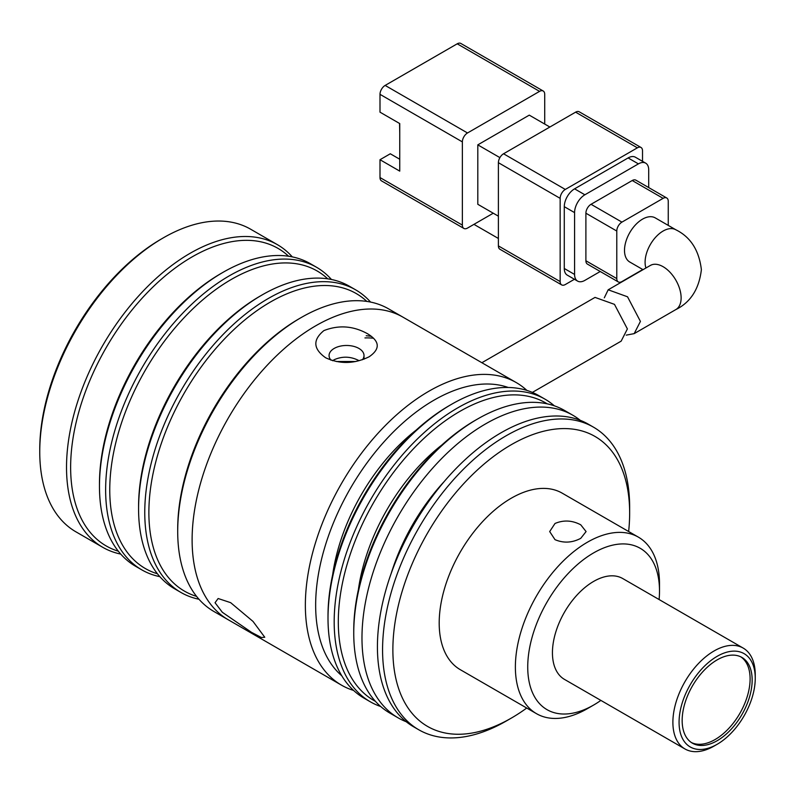 <?xml version="1.0" encoding="UTF-8"?>
<svg xmlns="http://www.w3.org/2000/svg" width="795" height="795" viewBox="0 0 795 795"><rect width="100%" height="100%" fill="white"/><g stroke="black" fill="none" stroke-linecap="round" stroke-linejoin="round"><path stroke-width="1.19" d="M532.382 392.402L621.143 341.154L627.394 328.931L614.475 304.356L595.028 297.4L481.879 362.719M645.928 268.014A25.48 14.708 -60 0 1 645.093 262.251A25.48 14.708 -60 0 1 656.213 236.602A25.48 14.708 -60 0 1 675.849 229.785L655.259 217.89A25.48 14.708 120 0 0 635.622 224.717A25.48 14.708 120 0 0 624.502 250.355A25.48 14.708 120 0 0 629.779 262.022L643.036 269.674M604.299 297.817L608.185 289.797L627.533 296.793L640.422 321.409L634.181 333.632L626.261 335.132M467.51 132.974L385.148 85.423L457.214 43.814L539.567 91.365L467.51 132.974A7.284 4.204 120 0 0 462.362 141.888L462.362 225.094L380 177.553L380 159.715L399.746 171.124L399.746 123.573L380 112.165L380 94.337L462.362 141.888M498.395 216.18L477.805 204.295L477.805 144.859L529.271 115.136L549.862 127.031M544.714 124.05L544.714 94.337A7.284 4.204 120 0 0 543.214 91.008A7.284 4.204 120 0 0 539.567 91.365M493.248 213.209L467.51 228.076A7.284 4.204 -60 0 1 463.863 228.433A7.284 4.204 -60 0 1 462.362 225.094M543.214 91.008L460.852 43.457A7.284 4.204 120 0 0 457.214 43.814M385.148 85.423A7.284 4.204 120 0 0 380 94.337M499.896 157.619L477.805 144.859M498.395 245.903A7.284 4.204 120 0 0 499.896 249.233L561.668 284.898A7.284 4.204 -60 0 1 560.157 281.569L498.395 245.903L498.395 162.687L560.157 198.352L560.157 281.569M503.543 153.773L575.6 112.165L637.371 147.83L565.305 189.439L503.543 153.773A7.284 4.204 120 0 0 498.395 162.687M637.371 147.83A7.284 4.204 -60 0 1 641.009 147.472L579.247 111.807A7.284 4.204 120 0 0 575.6 112.165M473.939 224.359L498.395 238.47M380 177.553A7.284 4.204 120 0 0 381.511 180.882L463.863 228.433M399.746 159.239L390.295 153.773L380 159.715M561.668 284.898A7.284 4.204 -60 0 0 565.305 284.54L574.427 279.274M642.519 161.335L642.519 150.802A7.284 4.204 -60 0 0 641.009 147.472M628.11 157.937L638.405 163.879A14.558 8.407 -60 0 1 645.679 163.154L635.384 157.211A14.558 8.407 120 0 0 628.11 157.937L574.576 188.842A14.558 8.407 120 0 0 564.281 206.67L564.281 268.491A14.558 8.407 120 0 0 567.292 275.149L577.587 281.092A14.558 8.407 -60 0 1 574.576 274.434L564.281 268.491M560.157 198.352A7.284 4.204 -60 0 1 565.305 189.439M399.557 123.463L399.746 132.924M600.235 271.502L584.872 280.377A14.558 8.407 -60 0 1 577.587 281.092M564.281 206.67L574.576 212.613L574.576 274.434M574.576 212.613A14.558 8.407 -60 0 1 584.872 194.785L574.576 188.842M638.405 163.879L584.872 194.785M645.679 163.154A14.558 8.407 -60 0 1 648.7 169.822L648.7 187.57M632.224 180.525L663.11 198.352A7.284 4.204 -60 0 1 666.747 197.995L635.861 180.157A7.284 4.204 120 0 0 632.224 180.525L591.043 204.295A7.284 4.204 120 0 0 585.895 213.209L585.895 260.76A7.284 4.204 120 0 0 587.406 264.089L618.291 281.927A7.284 4.204 -60 0 1 616.781 278.588L585.895 260.76M585.895 213.209L616.781 231.037L616.781 278.588M663.11 198.352L621.929 222.123L591.043 204.295M668.257 225.392L668.257 201.324A7.284 4.204 -60 0 0 666.747 197.995M618.291 281.927A7.284 4.204 -60 0 0 621.929 281.569L642.777 269.525M616.781 231.037A7.284 4.204 -60 0 1 621.929 222.123M159.865 576.663A174.711 100.866 -60 0 1 141.818 569.876L135.647 566.308A174.711 100.866 -60 0 1 99.464 486.321L99.464 483.946A171.799 99.186 -60 0 1 220.94 273.54L222.998 272.347A174.711 100.866 -60 0 1 310.358 263.692L316.529 267.259A174.711 100.866 -60 0 1 331.435 279.482M99.464 486.321A174.711 100.866 -60 0 1 222.998 272.347L220.94 273.54M141.818 569.876A174.711 100.866 -60 0 1 105.636 489.889A174.711 100.866 -60 0 1 181.896 314.065A174.711 100.866 -60 0 1 316.529 267.259M288.615 256.248A171.799 99.186 120 0 0 153.167 286.786A171.799 99.186 120 0 0 70.636 467.311A171.799 99.186 120 0 0 118.326 551.203M292.312 256.904A174.711 100.866 120 0 0 277.415 244.681A174.711 100.866 120 0 0 142.782 291.487A174.711 100.866 120 0 0 66.522 467.311A174.711 100.866 120 0 0 102.704 547.288A174.711 100.866 120 0 0 120.741 554.085M157.45 573.791A171.799 99.186 -60 0 1 109.76 489.889A171.799 99.186 -60 0 1 192.291 309.374A171.799 99.186 -60 0 1 327.739 278.836M277.415 244.681L250.644 229.218A174.711 100.866 120 0 0 163.283 237.874L161.226 239.066A171.799 99.186 120 0 0 39.75 449.473L39.75 451.848A174.711 100.866 120 0 0 75.932 531.835L102.704 547.288M198.979 599.251A174.711 100.866 -60 0 1 180.942 592.454L174.771 588.896A174.711 100.866 -60 0 1 138.578 508.909A174.711 100.866 -60 0 1 262.121 294.935A174.711 100.866 -60 0 1 349.472 286.279L355.653 289.847A174.711 100.866 -60 0 1 370.559 302.07M262.121 294.935L260.064 296.128A171.799 99.186 -60 0 0 138.578 506.534L138.578 508.909M180.942 592.454A174.711 100.866 -60 0 1 144.76 512.477A174.711 100.866 -60 0 1 221.02 336.653A174.711 100.866 -60 0 1 355.653 289.847M196.574 596.379A171.799 99.186 -60 0 1 148.874 512.477A171.799 99.186 -60 0 1 231.405 331.962A171.799 99.186 -60 0 1 366.863 301.424M353.606 690.438A174.711 100.866 -60 0 1 341.542 685.181L213.885 611.474A174.711 100.866 -60 0 1 177.702 531.497L177.702 529.122A171.799 99.186 -60 0 1 299.178 318.716A171.799 99.186 -60 0 1 299.178 318.706L301.245 317.523A174.711 100.866 -60 0 1 301.245 317.523A174.711 100.866 -60 0 1 388.596 308.867L403.005 317.185A174.711 100.866 120 0 0 315.655 325.841A174.711 100.866 120 0 0 201.523 479.802A174.711 100.866 120 0 0 228.304 619.802A174.711 100.866 -60 0 1 192.112 539.815A174.711 100.866 -60 0 1 268.382 364.001A174.711 100.866 -60 0 1 403.005 317.185L516.253 382.574A174.711 100.866 -60 0 1 526.846 390.385M177.702 531.497A174.711 100.866 -60 0 1 301.235 317.523L299.178 318.716M336.245 361.506L355.733 361.516M163.283 237.874A174.711 100.866 120 0 0 39.75 451.848M366.217 335.748A145.594 84.061 -60 0 1 371.424 336.374M251.528 632.353L222.332 612.279L215.048 602.729L218.128 598.516L230.649 602.66L253.009 621.412L264.765 637.252L261.436 637.53L251.528 632.353M341.542 685.181A174.711 100.866 -60 0 1 305.359 605.204A174.711 100.866 -60 0 1 428.903 391.22A174.711 100.866 -60 0 1 516.253 382.574M369.188 356.746C354.401 363.991 339.892 364.329 325.672 357.78C313.19 348.945 312.594 339.882 323.893 330.601C338.68 324.807 353.189 325.831 367.409 333.671C379.891 341.224 380.477 348.916 369.188 356.746M362.421 359.757A17.47 10.087 0 0 0 364.011 355.564A17.47 10.087 0 0 0 358.893 348.429A17.47 10.087 0 0 0 339.853 346.242A17.47 10.087 0 0 0 329.07 355.564A17.47 10.087 0 0 0 331.038 360.215M341.78 675.78A167.427 96.672 -60 0 1 315.655 605.204A167.427 96.672 -60 0 1 382.892 443.093A167.427 96.672 -60 0 1 508.234 387.473M364.955 337.925A146.32 84.479 -60 0 1 373.511 338.233M358.893 360.582C350.665 356.379 342.426 356.09 334.188 359.718L332.668 360.741M416.222 430.055A145.594 84.061 120 0 0 332.648 574.815M449.483 405.49L451.55 404.297L449.493 405.49A171.799 99.186 120 0 0 449.483 405.49A171.799 99.186 120 0 0 328.007 615.896L328.007 618.281A174.711 100.866 -60 0 1 451.55 404.297L451.55 404.297A174.711 100.866 -60 0 1 538.901 395.652L545.082 399.209A174.711 100.866 -60 0 1 554.314 405.808M380.696 706.517A174.711 100.866 -60 0 1 370.371 701.826L364.19 698.258A174.711 100.866 -60 0 1 328.007 618.281M370.371 701.826A174.711 100.866 -60 0 1 343.589 561.827A174.711 100.866 -60 0 1 457.721 407.865A174.711 100.866 -60 0 1 545.082 399.209M375.439 701.359A171.799 99.186 -60 0 1 347.137 564.231A171.799 99.186 -60 0 1 459.788 411.432A171.799 99.186 -60 0 1 547.218 403.84M441.96 444.912A145.594 84.061 120 0 0 358.386 589.671M555.009 539.666L549.683 531.567L555.009 523.478C563.585 519.841 572.162 520.288 580.747 524.809L586.084 531.567L580.747 538.334C572.181 542.856 563.605 543.293 555.009 539.666M475.221 420.346L477.288 419.164L475.231 420.346A171.799 99.186 120 0 0 475.221 420.346A171.799 99.186 120 0 0 353.745 630.763L353.745 633.138A174.711 100.866 -60 0 1 477.288 419.164L477.288 419.164A174.711 100.866 -60 0 1 564.639 410.508L572.877 415.258A174.711 100.866 -60 0 1 580.261 420.316M406.225 721.741A174.711 100.866 -60 0 1 398.166 717.875L389.928 713.115A174.711 100.866 -60 0 1 353.745 633.138M740.861 656.879A49.499 28.58 -60 0 1 747.151 696.847A49.499 28.58 -60 0 1 715.103 739.529A49.499 28.58 -60 0 1 691.402 742.54M717.16 659.88A49.499 28.58 -60 0 1 741.914 657.435A49.499 28.58 -60 0 1 749.496 697.096A49.499 28.58 -60 0 1 717.16 740.721A49.499 28.58 -60 0 1 692.405 743.166A49.499 28.58 -60 0 1 684.823 703.505A49.499 28.58 -60 0 1 717.16 659.88M600.871 700.405A93.184 53.802 -60 0 1 593.617 705.056L587.445 708.623A101.919 58.84 -60 0 1 536.486 713.672A101.919 58.84 -60 0 1 520.864 632.005A101.919 58.84 -60 0 1 587.445 542.2A101.919 58.84 -60 0 1 638.395 537.152A101.919 58.84 -60 0 1 659.502 583.808L659.502 590.933A93.184 53.802 -60 0 1 659.105 599.539M638.395 537.152L562.214 493.168A101.919 58.84 120 0 0 511.255 498.217A101.919 58.84 120 0 0 444.683 588.022A101.919 58.84 120 0 0 460.305 669.688L536.486 713.672M398.166 717.875A174.711 100.866 -60 0 1 371.384 577.876A174.711 100.866 -60 0 1 485.526 423.914A174.711 100.866 -60 0 1 572.877 415.258M587.445 708.623L593.617 705.056A93.184 53.802 -60 0 1 527.731 667.015A93.184 53.802 -60 0 1 593.617 552.893A93.184 53.802 -60 0 1 659.502 590.933M679.069 722.297A53.871 31.104 -60 0 1 717.16 656.312A53.871 31.104 -60 0 1 755.25 678.304L755.25 674.746A58.234 33.619 120 0 0 743.186 648.084A58.234 33.619 120 0 0 714.069 650.966A58.234 33.619 120 0 0 672.888 722.297A58.234 33.619 120 0 0 684.952 748.95A58.234 33.619 120 0 0 714.069 746.068L717.16 744.289A53.871 31.104 -60 0 1 679.069 722.297M526.727 708.037A167.427 96.672 -60 0 1 511.265 718.133A167.427 96.672 -60 0 1 511.255 718.133A167.427 96.672 -60 0 1 392.869 649.783A167.427 96.672 -60 0 1 511.255 444.713A167.427 96.672 -60 0 1 629.65 513.073A167.427 96.672 -60 0 1 628.636 531.517M629.65 513.073L629.65 507.13A174.711 100.866 120 0 0 593.468 427.154A174.711 100.866 120 0 0 506.107 435.799A174.711 100.866 120 0 0 391.975 589.761A174.711 100.866 120 0 0 418.756 729.76A174.711 100.866 120 0 0 506.107 721.105A174.711 100.866 120 0 0 506.117 721.105L511.255 718.133M444.316 481.422A145.594 84.061 120 0 0 391.18 573.453M743.186 648.084L622.733 578.541A58.234 33.619 120 0 0 593.617 581.423A58.234 33.619 120 0 0 555.576 632.74A58.234 33.619 120 0 0 564.5 679.407L684.952 748.95M593.468 427.154L588.32 424.182A174.711 100.866 120 0 0 500.969 432.828A174.711 100.866 120 0 0 386.827 586.789A174.711 100.866 120 0 0 413.609 726.789L418.756 729.76M755.25 678.304A53.871 31.104 -60 0 1 717.16 744.289M651.632 264.844L650.37 265.441A25.48 14.708 60 0 1 670.006 272.268A25.48 14.708 60 0 1 681.126 297.906A25.48 14.708 60 0 1 675.849 309.573L634.181 333.632M675.849 229.785C690.557 237.009 699.073 250.306 701.379 269.674C699.083 289.032 690.567 302.329 675.849 309.573M650.37 265.441L608.185 289.797M364.011 359.191L364.011 355.564M511.265 718.133L506.117 721.105"/></g></svg>
